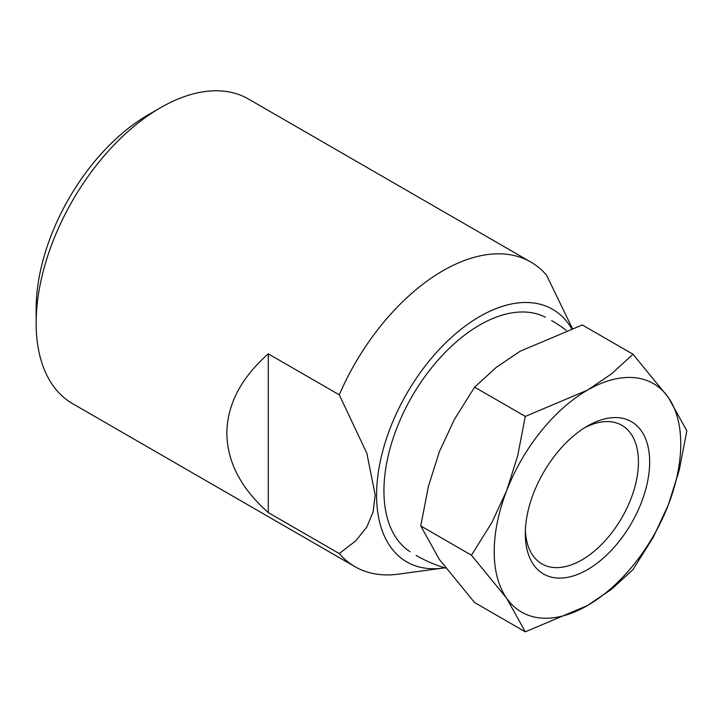 <?xml version="1.0" encoding="UTF-8"?>
<svg xmlns="http://www.w3.org/2000/svg" width="723" height="723" viewBox="0 0 723 723"><rect width="100%" height="100%" fill="white"/><g stroke="black" fill="none" stroke-linecap="round" stroke-linejoin="round"><path stroke-width="1.08" d="M572.255 328.287L546.543 275.156A175.87 101.536 120 0 0 530.845 262.06L248.45 99.015A175.87 101.536 120 0 0 160.506 107.727L148.07 114.912A158.283 91.387 120 0 0 36.15 308.766L36.15 323.127A175.87 101.536 120 0 0 72.571 403.642L354.966 566.678A175.87 101.536 120 0 0 398.536 574.134L442.91 568.088A145.829 84.193 120 0 0 444.744 567.808M339.268 553.574L268.287 512.598C241.03 488.477 227.212 462.015 226.832 433.222C227.212 404.419 241.03 377.957 268.287 353.836L339.268 394.821L366.823 453.185L375.174 494.93L373.122 511.884L366.823 527.022L355.824 540.795L339.268 553.574A175.87 101.536 120 0 0 354.966 566.678M571.577 328.513A145.829 84.193 120 0 0 455.635 333.728A145.829 84.193 120 0 0 376.584 495.147A145.829 84.193 120 0 0 442.91 568.088M409.95 551.658A135.445 78.201 -60 0 1 391.794 442.494A135.445 78.201 -60 0 1 479.701 325.025A135.445 78.201 -60 0 1 545.323 317.18M268.287 353.836L268.287 512.598M530.845 262.06A175.87 101.536 120 0 0 339.268 394.821M160.506 107.727A175.87 101.536 120 0 0 36.15 323.127M471.45 555.21L506.706 598.319L525.305 631.821L587.483 605.54A131.902 76.159 120 0 0 668.26 505.052A131.902 76.159 120 0 0 680.75 443.985A131.902 76.159 120 0 0 668.26 397.352A131.902 76.159 120 0 0 587.483 390.14L525.305 416.421L517.632 456.014L506.706 490.619A131.902 76.159 120 0 0 494.207 551.685A131.902 76.159 120 0 0 506.706 598.319A131.902 76.159 120 0 0 587.483 605.54L611.378 589.381L633.005 569.634L653.24 537.297L668.26 505.052L679.186 470.447L686.85 430.845L668.26 397.352L633.005 354.234L611.378 373.981L587.483 390.14A131.902 76.159 120 0 0 506.706 490.619L491.694 522.874L471.45 555.21L420.75 525.937L428.423 486.344L439.349 451.73L454.36 419.485L474.604 387.148L496.222 367.401L520.117 351.242L582.295 324.97L633.005 354.234M525.305 631.821L474.604 602.548L439.349 559.43L420.75 525.937M584.609 427.772A80 46.191 -60 0 1 621.87 425.314A80 46.191 -60 0 1 638.445 461.934A80 46.191 -60 0 1 603.524 542.449A80 46.191 -60 0 1 541.87 563.886A80 46.191 -60 0 1 525.368 530.384M525.305 533.737A87.935 50.773 -60 0 1 587.483 426.037A87.935 50.773 -60 0 1 649.661 461.934A87.935 50.773 -60 0 1 587.483 569.634A87.935 50.773 -60 0 1 525.305 533.737M474.604 387.148L525.305 416.421M566.281 330.375A135.572 135.572 0 0 0 551.631 320.596M416.068 555.409A135.572 135.572 0 0 0 445.693 568.088"/></g></svg>
